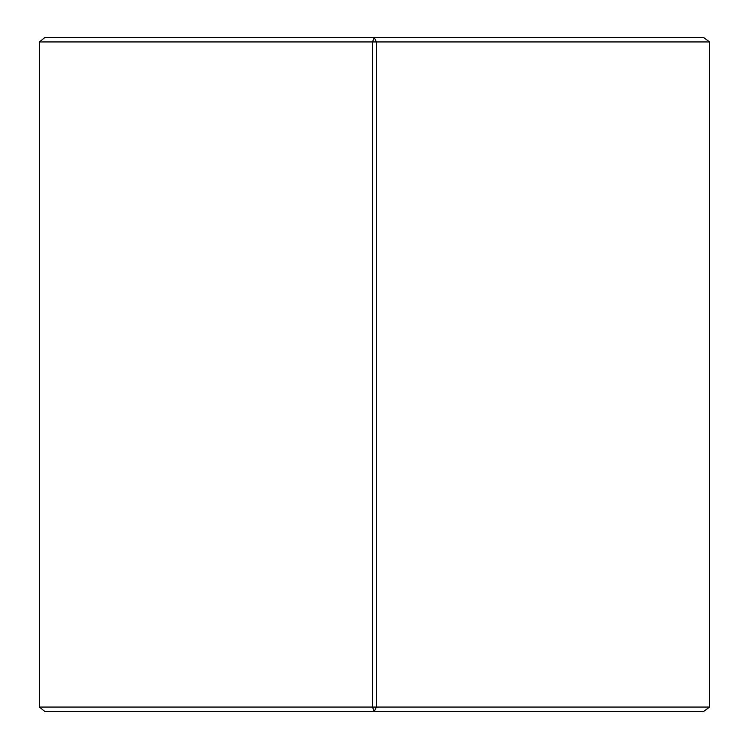 <?xml version="1.0" encoding="UTF-8"?>
<svg xmlns="http://www.w3.org/2000/svg" width="749" height="749" viewBox="0 0 749 749"><rect width="100%" height="100%" fill="white"/><g stroke="black" fill="none" stroke-linecap="round" stroke-linejoin="round"><path stroke-width="1.12" d="M39.397 41.944L44.931 37.45L374.2 37.45L372.553 41.944L39.397 41.944L39.397 707.056L372.553 707.056L372.553 41.944L376.447 41.944L376.447 707.056L709.603 707.056L709.603 41.944L376.447 41.944L374.2 37.45L703.461 37.45L709.603 41.944M709.603 707.056L703.461 711.55L44.931 711.55L39.397 707.056M374.2 711.55L376.447 707.056L372.553 707.056L374.2 711.55"/></g></svg>
